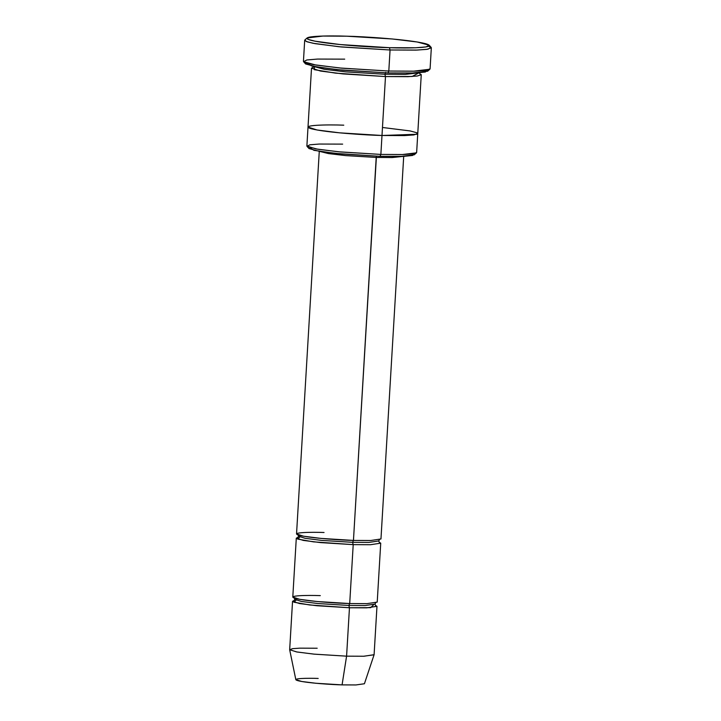 <?xml version="1.0" encoding="UTF-8"?>
<svg xmlns="http://www.w3.org/2000/svg" width="721" height="721" viewBox="0 0 721 721"><rect width="100%" height="100%" fill="white"/><g stroke="black" fill="none" stroke-linecap="round" stroke-linejoin="round"><path stroke-width="1.08" d="M353.822 534.27L376.209 157.439L392.17 157.557L403.4 156.358L392.17 157.557L376.209 157.439L345.584 155.592L328.47 153.582L319.574 151.383L328.47 153.582L345.584 155.592L376.209 157.439L376.434 156.205L353.452 540.426L352.596 542.327L368.99 542.408L378.732 540.948L368.99 542.408L352.596 542.327L353.452 540.426C342.475 540.236 310.607 538.226 299.188 535.27C288.842 532.359 311.896 531.99 324.053 532.504M428.698 46.225L431.329 47.811L426.769 49.37L415.954 50.119L390.061 49.992L389.448 47.694L340.204 44.558L315.05 41.196L308.345 39.448L307.137 37.952L323.008 36.05L346.819 36.203C329.182 35.473 295.763 35.996 310.751 40.223C327.316 44.504 373.523 47.424 389.448 47.694C407.095 48.424 440.513 47.901 425.516 43.675C408.96 39.394 362.753 36.474 346.819 36.203L392.233 38.97L417.207 41.989L429.184 45.198L426.057 46.919L415.656 47.775L389.448 47.694L390.061 49.992L417.171 50.073L427.932 49.19L431.167 47.415L429.184 45.198M427.274 70.126L425.363 72.019L415.089 72.983L387.952 72.947L411.763 73.1L427.634 71.199L429.869 69.234L413.439 71.199L388.808 71.037L387.952 72.947L337.122 69.649L312.094 66.152L306.074 62.925M413.62 153.735L412.601 155.448L403.841 156.34L380.012 156.322L400.534 156.457L414.224 154.817L416.45 152.852L402.219 154.555L380.868 154.42L380.012 156.322L335.418 153.402L313.95 150.329L309.742 147.562M342.854 679.921L346.585 656.164L363.844 656.245L374.1 654.704L376.975 606.307L366.719 607.839L349.46 607.758L346.585 656.164L342.069 684.878L355.913 684.95L364.42 683.751L374.082 654.776L363.618 656.245L346.585 656.164L314.302 654.163L296.98 651.991L289.671 649.756L292.492 648.684L299.702 648.161L317.186 648.233M375.362 605.298L376.975 606.307M350.073 597.394L349.703 603.549L348.847 605.46L365.241 605.541L374.983 604.081L365.241 605.541L348.847 605.46L349.703 603.549C338.717 603.369 306.849 601.35 295.43 598.403C285.092 595.483 308.137 595.122 320.304 595.627M294.015 600.665L294.781 599.313L301.369 601.44L317.844 603.531L348.847 605.46L317.844 603.531L301.369 601.44L294.781 599.313L294.186 597.88M296.07 600.196L293.853 602.197L309.688 604.973L349.46 607.758L348.847 605.46L349.46 607.758L370.684 607.65L373.595 604.802M297.773 537.533L298.53 536.181L305.118 538.308L321.593 540.399L352.596 542.327L321.593 540.399L305.118 538.308L298.53 536.181L297.935 534.757M299.819 537.064L297.602 539.074L313.446 541.85L353.209 544.634L352.596 542.327L353.209 544.634L349.703 603.549L366.962 603.639L377.218 602.098L380.724 543.174L370.468 544.716L353.209 544.634L320.575 542.598L303.235 540.399L296.295 538.163L298.016 537.343M307.137 37.952L304.902 39.916L306.164 41.458L313.094 43.278L339.113 46.748L390.061 49.992L341.114 46.946L315.095 43.648L307.281 41.872L304.686 40.295L303.442 61.33L306.028 62.907L313.851 64.692L339.861 67.99L388.808 71.037L390.061 49.992L388.808 71.037L414.701 71.163L425.516 70.415L430.086 68.856L431.329 47.811M385.744 72.352L384.888 74.254L405.364 74.389L419.081 72.767L405.364 74.389L384.888 74.254L385.744 72.352M313.896 66.512L324.297 69.288L345.81 71.875L384.888 74.254L345.81 71.875L324.297 69.288L313.896 66.512M314.527 66.945L314.248 69.667L335.644 73.145L385.492 76.561L384.888 74.254L385.492 76.561L381.995 135.485L404.436 135.584L413.809 134.935L417.765 133.592L413.809 134.935L404.436 135.584L381.995 135.476L380.868 154.42L403.309 154.528L412.682 153.879L416.639 152.528L421.262 74.669L417.306 76.011L407.933 76.669L385.492 76.561L343.07 73.921L320.53 71.055L311.508 68.153L313.347 67.179M419.55 73.488L421.262 74.669M319.295 150.968L296.538 533.955L303.478 536.19L320.827 538.389L353.452 540.426L370.72 540.507L380.967 538.966L403.724 155.988M379.111 542.165L380.724 543.174M296.295 538.163L292.789 597.087L299.729 599.322L317.069 601.521L349.703 603.549L353.209 544.634M382.472 127.482L410.114 130.934L416.954 132.79L416.891 134.277L381.995 135.485C367.719 135.233 326.289 132.619 311.445 128.789C297.998 124.994 327.965 124.517 343.773 125.175C327.965 124.517 297.998 124.994 311.445 128.789C326.289 132.619 367.71 135.233 381.995 135.476L380.868 154.42L340.159 151.942L317.772 149.238L307.029 146.354L309.012 148.571L319.34 151.338L340.862 153.943L380.012 156.322L380.868 154.42L338.446 151.78L315.906 148.914L306.885 146.012L308.011 127.067L317.024 129.978L339.573 132.835L381.995 135.485L385.492 76.561L412.16 76.48L418.414 73.118M289.671 649.756L295.835 679.678L301.775 681.489L315.852 683.256L342.069 684.878C333.147 684.725 307.254 683.093 297.98 680.696C289.581 678.326 308.309 678.028 318.186 678.443M292.546 601.296L289.671 649.693L296.601 651.928L313.95 654.127L346.585 656.164L349.46 607.758L316.825 605.73L299.476 603.531L292.546 601.296L294.258 600.476M307.029 146.354L309.832 144.813L319.16 144.047L342.655 144.119M303.613 61.727L305.587 63.944L317.564 67.161L342.538 70.18L387.952 72.947L388.808 71.037L341.835 68.18L315.996 65.061L303.613 61.727L306.84 59.96L317.6 59.068L344.71 59.149M375.74 602.729L374.983 604.081L375.578 605.505M379.498 539.596L378.732 540.948L379.327 542.381M313.743 66.17L313.094 67.395M308.011 127.067L311.508 68.153M419.28 72.442L419.775 73.731M418.306 73.154L417.351 72.875"/></g></svg>
